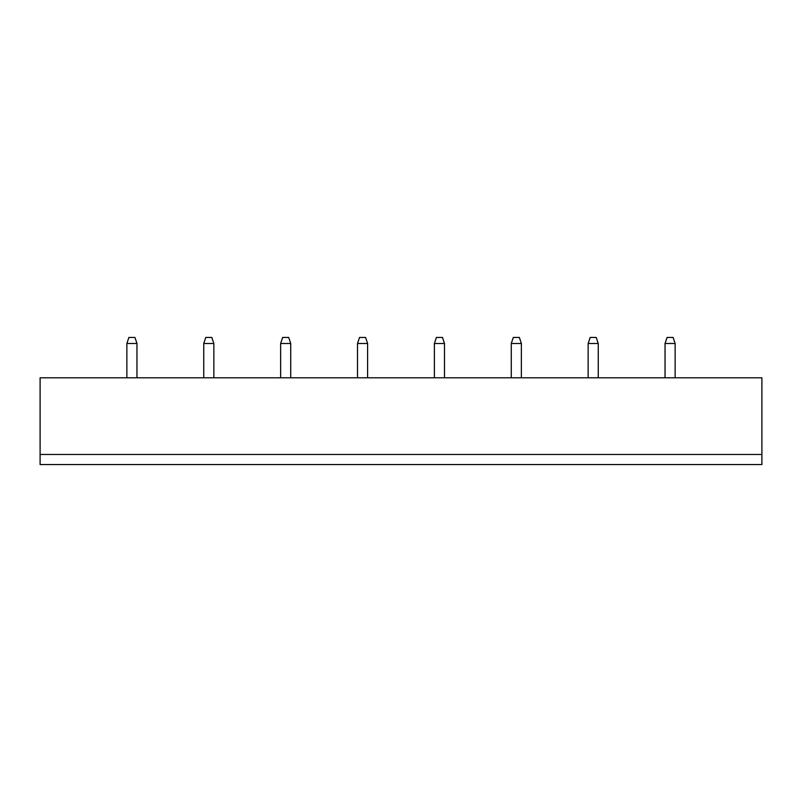 <?xml version="1.0" encoding="UTF-8"?>
<svg xmlns="http://www.w3.org/2000/svg" width="802" height="802" viewBox="0 0 802 802"><rect width="100%" height="100%" fill="white"/><g stroke="black" fill="none" stroke-linecap="round" stroke-linejoin="round"><path stroke-width="1.2" d="M40.1 454.473L761.9 454.473L761.9 377.792L40.1 377.792L40.1 464.569L761.9 464.569L761.9 454.473M290.725 377.792L290.725 343.487L280.63 343.487L280.63 377.792M444.488 377.792L444.488 343.487L434.393 343.487L434.393 377.792M357.512 377.792L357.512 343.487L367.607 343.487L367.607 377.792M665.038 377.792L665.038 343.487L675.134 343.487L675.134 377.792M598.252 377.792L598.252 343.487L588.157 343.487L588.157 377.792M521.37 377.792L521.37 343.487L511.275 343.487L511.275 377.792M136.962 377.792L136.962 343.487L126.866 343.487L126.866 377.792M203.748 377.792L203.748 343.487L213.843 343.487L213.843 377.792M280.63 343.487L282.655 337.431L288.7 337.431L290.725 343.487M434.393 343.487L436.418 337.431L442.463 337.431L444.488 343.487M367.607 343.487L365.582 337.431L359.537 337.431L357.512 343.487M675.134 343.487L673.109 337.431L667.063 337.431L665.038 343.487M588.157 343.487L590.182 337.431L596.227 337.431L598.252 343.487M511.275 343.487L513.3 337.431L519.345 337.431L521.37 343.487M126.866 343.487L128.891 337.431L134.936 337.431L136.962 343.487M213.843 343.487L211.818 337.431L205.773 337.431L203.748 343.487"/></g></svg>
